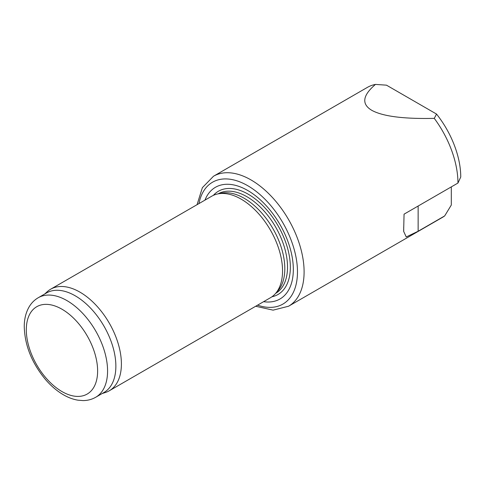 <?xml version="1.0" encoding="UTF-8"?>
<svg xmlns="http://www.w3.org/2000/svg" width="485" height="485" viewBox="0 0 485 485"><rect width="100%" height="100%" fill="white"/><g stroke="black" fill="none" stroke-linecap="round" stroke-linejoin="round"><path stroke-width="0.73" d="M434.275 118.364C403.532 119.055 382.677 116.358 371.704 110.277C361.331 104.039 362.592 95.418 375.475 84.414L386.478 85.166L436.536 114.066L434.275 118.364A75.054 43.335 60 0 1 457.949 183.051L404.06 214.164L403.647 231.363L406.236 236.959L418.143 231.248L444.678 215.922A75.054 43.335 60 0 1 442.399 217.407L288.563 306.229L273.097 310.151L255.686 306.253M444.678 215.922L451.311 205.034L451.311 186.883M436.536 114.066A69.64 40.206 60 0 1 460.75 177.007L457.949 183.051M197.049 204.688L202.378 187.659L213.509 176.231L367.345 87.409A75.054 43.335 60 0 1 375.475 84.414M44.705 294.001L47.191 291.74A58.636 33.853 60 0 1 50.616 289.23L211.763 196.195A58.636 33.853 60 0 1 217.85 193.909A58.636 33.853 60 0 1 241.081 199.099A58.636 33.853 60 0 1 277.705 245.671A58.636 33.853 60 0 1 275.425 293.631A58.636 33.853 60 0 1 270.4 297.754L109.252 390.795A58.636 33.853 60 0 1 105.372 392.504L102.165 393.529M50.616 289.23A58.636 33.853 60 0 1 79.934 292.134A58.636 33.853 60 0 1 118.243 343.804A58.636 33.853 60 0 1 109.252 390.795M38.212 297.748L46.499 292.964A57.466 33.174 60 0 1 75.236 295.808A57.466 33.174 60 0 1 112.775 346.448A57.466 33.174 60 0 1 103.966 392.492L95.672 397.282C91.835 399.458 87.633 400.561 83.062 400.586L77.933 400.18C73.138 399.385 68.367 397.621 63.614 394.887C57.175 391.171 51.174 386.096 45.608 379.664C31.828 363.041 24.711 345.29 24.25 326.417C24.292 319.027 25.887 312.57 29.027 307.041C31.331 303.083 34.393 299.985 38.212 297.748A57.466 33.174 60 0 1 66.942 300.597A57.466 33.174 60 0 1 104.481 351.231A57.466 33.174 60 0 1 95.672 397.282M204.961 200.123A64.499 37.242 60 0 1 247.714 190.478A64.499 37.242 60 0 1 292.607 259.742A64.499 37.242 60 0 1 263.597 301.682M217.85 193.909L221.409 193.182A57.466 33.174 60 0 1 244.179 198.268A57.466 33.174 60 0 1 280.069 243.913A57.466 33.174 60 0 1 277.832 290.909L275.425 293.631M213.509 176.231A75.054 43.335 60 0 1 251.036 179.947A75.054 43.335 60 0 1 300.063 246.089A75.054 43.335 60 0 1 288.563 306.229M61.965 309.212A50.428 29.112 60 0 1 92.847 388.8A50.428 29.112 60 0 1 31.088 353.147A50.428 29.112 60 0 1 61.965 309.212M198.953 203.591A70.361 40.625 60 0 1 247.714 185.694A70.361 40.625 60 0 1 297.226 265.998A70.361 40.625 60 0 1 257.59 305.156M213.364 195.364A59.6 34.411 60 0 1 248.205 194.2A59.6 34.411 60 0 1 288.478 251.794A59.6 34.411 60 0 1 271.915 296.784M218.195 193.836A57.466 33.174 60 0 1 246.889 196.704A57.466 33.174 60 0 1 284.422 247.308A57.466 33.174 60 0 1 275.656 293.364M418.143 231.248L418.143 206.028M403.714 231.363L403.714 227.041"/></g></svg>
